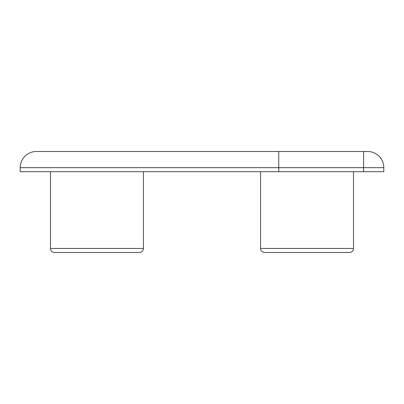 <?xml version="1.0" encoding="UTF-8"?>
<svg xmlns="http://www.w3.org/2000/svg" width="404" height="404" viewBox="0 0 404 404"><rect width="100%" height="100%" fill="white"/><g stroke="black" fill="none" stroke-linecap="round" stroke-linejoin="round"><path stroke-width="0.61" d="M260.58 171.7L260.58 248.46L353.5 248.46A4.04 4.04 0 0 1 349.46 252.5L264.62 252.5A4.04 4.04 0 0 1 260.58 248.46A4.04 4.04 0 0 0 264.62 252.5L268.66 252.5M349.46 252.5L345.42 252.5M50.5 171.7L50.5 248.46A4.04 4.04 0 0 0 54.54 252.5L139.38 252.5A4.04 4.04 0 0 0 143.42 248.46L143.42 171.7M353.5 248.46L353.5 171.7M367.64 151.5A16.16 16.16 0 0 1 383.8 167.66A16.16 16.16 0 0 0 367.64 151.5L278.76 151.5L278.76 171.7L20.2 171.7L20.2 167.66L20.2 171.7M363.6 151.5L363.6 167.66L383.8 167.66L383.8 171.7L363.6 171.7L363.6 167.66L20.2 167.66A16.16 16.16 0 0 1 36.36 151.5A16.16 16.16 0 0 0 20.2 167.66A16.16 16.16 0 0 1 36.36 151.5L278.76 151.5M363.6 171.7L278.76 171.7M50.5 248.46L143.42 248.46"/></g></svg>
